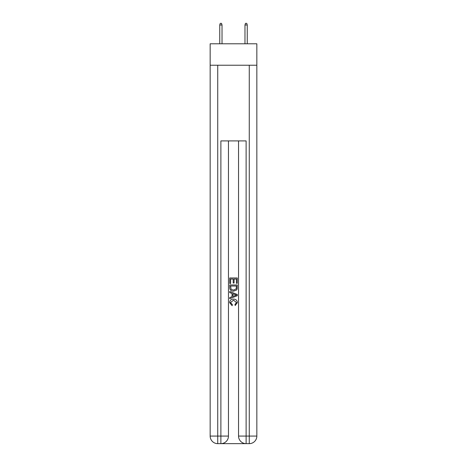 <?xml version="1.0" encoding="UTF-8"?>
<svg xmlns="http://www.w3.org/2000/svg" width="467" height="467" viewBox="0 0 467 467"><rect width="100%" height="100%" fill="white"/><g stroke="black" fill="none" stroke-linecap="round" stroke-linejoin="round"><path stroke-width="0.7" d="M256.838 65.228L256.838 43.787L210.162 43.787L210.162 65.228L256.838 65.228L256.838 436.079L249.267 436.079L249.267 65.228M221.451 443.65L245.549 443.65M246.115 443.65L246.115 436.079L238.544 436.079A7.571 7.571 0 0 0 246.115 443.65L249.267 443.65L249.267 436.079L246.115 436.079L246.115 140.911L220.885 140.911L220.885 436.079L210.162 436.079L210.162 65.228M228.456 140.911L228.456 436.079A7.571 7.571 0 0 1 220.885 443.65L217.733 443.65A7.571 7.571 0 0 1 210.162 436.079M238.544 436.079L238.544 140.911M249.267 443.65A7.571 7.571 0 0 0 256.838 436.079M229.717 283.498L229.717 277.97L237.283 277.97L237.283 283.306L236.413 283.306L236.413 279.038L234.084 279.038L234.084 283.014L233.208 283.014L233.208 279.038L230.587 279.038L230.587 283.498L229.717 283.498M229.717 287.666L229.717 284.958L237.283 284.958L237.178 288.88L236.635 289.984L233.541 291.163C231.118 291.175 229.846 290.007 229.717 287.666M230.587 286.026L231.124 289.371L233.558 290.1L236.255 288.81L236.413 286.026L230.587 286.026M229.717 292.622L229.717 291.49L237.283 294.496L237.283 295.699L229.717 298.705L229.717 297.572L232.046 296.708L232.046 293.48L229.717 292.622M235.012 294.578L232.916 293.801L232.916 296.387L236.413 295.097L235.012 294.578M230.494 302.528L232.385 304.653L232.14 305.722L229.618 302.628C229.822 300.304 231.136 299.137 233.558 299.119C235.882 299.172 237.154 300.334 237.382 302.61L235.181 305.529L234.954 304.461L236.506 302.558L233.558 300.188L230.494 302.528M222.023 43.787L222.023 24.99L219.753 24.99L219.753 43.787M219.753 24.99L220.255 23.35L221.516 23.35L222.023 24.99M244.977 24.99L245.484 23.35L246.745 23.35L247.247 24.99L244.977 24.99L244.977 43.787M247.247 24.99L247.247 43.787M217.733 65.228L217.733 443.65M228.456 436.079L220.885 436.079L220.885 443.65"/></g></svg>
